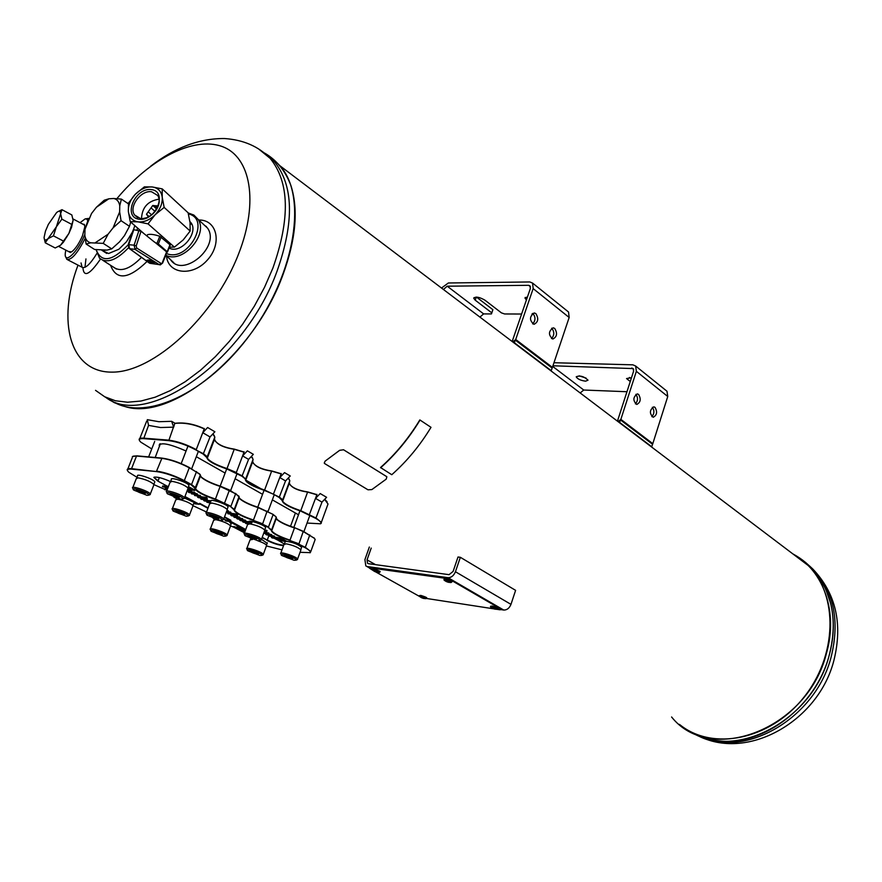 <?xml version="1.0" encoding="UTF-8"?>
<svg xmlns="http://www.w3.org/2000/svg" width="882" height="882" viewBox="0 0 882 882"><rect width="100%" height="100%" fill="white"/><g stroke="black" fill="none" stroke-linecap="round" stroke-linejoin="round"><path stroke-width="1.32" d="M104.859 396.856L114.263 402.633L124.77 406.459C170.424 422.004 253.994 354.961 282.846 275.03C295.768 239.849 298.524 210.225 291.126 186.168C288.061 176.819 283.541 169.212 277.554 163.357L279.693 165.584C307.388 195.065 295.933 271.733 251.304 332.933C207.005 394.419 142.652 422.985 110.746 400.108M671.599 716.989C710.286 765.863 807.57 729.425 826.346 653.727C838.429 612.373 823.722 570.786 793.657 554.502L808.033 565.384C838.639 594.821 837.437 656.373 803.193 698.136C769.336 740.23 712.281 751.078 679.857 724.695M626.959 391.729L583.73 390.02L580.18 392.964M618.304 421.431L620.851 419.369L652.801 443.646L667.751 396.492L666.979 391.233L666.175 390.594M652.801 443.646L651.732 446.733L619.737 422.511L620.311 419.81L652.272 444.065M552.948 365.776L633.21 368.588L633.585 371.245L617.444 421.155M553.973 362.723L632.857 364.828L635.635 366.019L636.363 371.333L620.851 419.369M586.078 378.102L579.165 375.831M631.269 378.411L629.417 377.463M585.615 381.178C580.654 380.495 577.512 379.04 576.211 376.812C579.97 375.225 583.906 376.338 588.029 380.164L585.615 381.178M630.266 381.52L626.551 378.543L631.479 377.75M655.006 407.319L653.783 406.834C649.505 410.064 649.317 413.548 653.198 417.263C656.969 415.224 657.575 411.905 655.006 407.319M638.579 394.397L637.311 393.89C632.956 397.176 632.769 400.693 636.76 404.452C640.608 402.401 641.214 399.05 638.579 394.397M651.864 416.679C654.378 413.658 654.543 410.527 652.349 407.286M635.426 403.89C638.017 400.814 638.171 397.628 635.867 394.342M443.437 289.494L447.207 286.198L528.638 285.305L530.027 285.867L530.314 288.635L512.166 341.499M479.94 317.057L483.634 313.904L447.207 286.198M533.522 314.058L531.923 314.058M521.604 314.025L504.614 313.97L501.428 312.867L484.88 300.134C479.224 296.947 475.519 296.33 473.766 298.281L473.987 297.642M513.037 341.742L515.716 339.493L552.408 367.375L569.166 317.476L568.537 312.019L567.732 311.379M552.408 367.375L551.217 370.649L514.482 342.833L515.143 339.978L551.856 367.838M491.45 313.926L492.873 309.67L491.45 313.926L483.634 313.904M441.507 288.028L448.354 282.979L529.784 281.953L532.574 283.078L533.158 288.612L515.716 339.493M492.873 309.67L476.489 297.091M491.77 312.845L475.211 300.167L473.766 298.281M526.411 300.001L525.01 298.105L527.513 296.804L526.389 299.979M554.69 328.413L553.157 327.806C548.372 331.334 548.262 335.072 552.827 339.03C557.016 336.891 557.644 333.352 554.69 328.413M535.837 313.584L534.238 312.956C529.365 316.539 529.277 320.331 533.974 324.322C538.24 322.173 538.858 318.589 535.837 313.584M551.504 338.567C554.403 335.347 554.524 331.952 551.867 328.38L551.658 328.225M532.651 323.892C535.606 320.651 535.727 317.211 533.004 313.573L532.728 313.375M68.421 251.48L71.618 251.921C75.422 248.945 79.027 243.586 82.445 235.858L84.859 226.674L84.308 224.403L82.676 224.072M65.786 250.113L65.334 252.914C63.691 265.25 77.627 252.472 84.595 234.965L84.848 234.347M87.671 220.511L86.745 219.067L85.157 218.879L80.053 222.672M88.663 218.438L85.708 218.802M65.852 256.993L66.767 259.319C71.277 260.477 77.396 253.509 85.124 238.416M96.193 249.716C101.342 263.123 111.992 261.502 128.122 244.843M136.908 230.103L137.669 228.118M128.474 203.257L127.703 203.356M132.554 231.845L126.578 241.624L118.872 249.242L108.552 253.531L101.849 250.279M134.814 225.627L133.458 229.695M96.083 249.705L99.523 258.194C106.92 263.795 116.578 260.311 128.496 247.743M139.113 230.389L139.411 229.629M128.618 202.926L127.471 203.202M102.841 260.322L116.358 269.01M110.581 265.284C116.402 280.608 128.574 279.329 147.096 261.425M116.49 269.065L113.15 266.915C120.371 272.461 129.819 269.275 141.484 257.379M165.75 255.251L173.842 262.77M206.454 226.586L204.833 225.594M166.5 255.912C167.922 274.137 192.574 276.915 207.325 260.091C222.518 243.664 217.137 219.508 198.836 220.026M170.215 259.132C182.067 279.142 220.875 247.026 207.568 228.118L202.441 223.367M85.94 258.933L84.981 267.323M82.952 268.051C83.867 277.654 89.721 274.655 100.504 259.054M81.045 262.935L82.048 267.235C85.267 268.834 90.196 264.269 96.833 253.553M169.046 248.062C181.516 254.799 200.379 230.875 189.917 221.614M166.455 253.487C187.69 263.012 211.845 219.144 188.395 213.885M165.772 255.196C182.32 264.324 209.001 234.48 197.943 219.21L193.831 215.043L188.164 212.948M513.181 341.621L515.143 339.978M618.436 421.309L620.311 419.81M689.647 731.123C734.056 761.453 812.642 721.068 829.113 655.646C834.163 637.267 834.659 619.792 830.612 603.222L825.806 589.308L818.794 576.971C833.523 598.9 836.963 625.129 829.113 655.646C815.773 706.537 763.305 746.404 719.414 740.858C704.045 739.281 690.639 733.769 679.206 724.331M277.102 271.028C294.5 221.614 293.519 185.077 274.181 161.417L264.291 153.104L274.181 161.417C293.519 185.077 294.5 221.614 277.102 271.028C244.777 361.036 146.544 429.644 105.531 397.198C146.544 429.644 244.777 361.036 277.102 271.028M419.623 596.497L375.919 572.043M372.788 570.279L369.459 568.184L370.572 567.953L445.829 578.36L451.022 580.147L500.546 608.889L501.329 609.561L500.006 609.782L497.283 609.374M369.536 567.986L370.771 567.38L446.038 577.765L451.231 579.54L501.461 609.164M493.722 608.834L426.326 598.437M171.659 421.32L174.845 423.162L173.666 427.153L160.524 427.527L148.562 425.378L147.283 419.667L158.903 421.717L171.659 421.32L173.666 427.153M253.343 454.329L247.379 450.834L242.594 455.906L248.57 459.39L253.343 454.329M244.138 451.816L242.594 455.906M326.594 497.305L320.188 493.545L315.536 498.385L321.963 502.123L326.594 497.305M316.969 494.427L315.536 498.385M290.255 475.982L284.522 472.62L279.803 477.581L285.548 480.922L290.255 475.982M281.292 473.557L279.803 477.581M214.877 431.761L207.623 427.505L202.761 432.709L210.037 436.943L214.877 431.761M204.359 428.542L202.761 432.709M214.988 440.724C218.416 444.914 224.855 447.714 234.314 449.125L234.215 449.302C223.014 447.505 216.454 444.175 214.513 439.313L207.314 458.122C209.718 461.495 216.255 464.968 226.917 468.54L236.332 472.509L244.005 452.179L234.215 449.302L226.861 468.981L241.988 476.247L245.758 479.29L245.758 480.106L261.359 488.959M226.861 468.981C214.315 464.671 207.634 460.856 206.796 457.538L203.213 454.109L195.892 449.93C186.323 444.848 177.271 441.75 168.76 440.625L143.678 438.641C139.158 438.398 138.187 439.556 140.767 442.125L151.759 448.927M307.046 523.048L320.486 523.798M245.295 479.499C245.846 482.597 252.263 486.258 264.545 490.469L273.409 494.196L279.175 497.492L282.24 500.568C282.527 503.457 288.69 506.974 300.718 511.097L315.8 518.407C319.945 520.832 321.588 522.563 320.728 523.61M298.491 514.768L272.351 499.873M262.56 494.317L235.119 478.739M225.119 473.061L196.322 456.711M186.069 450.989C169.994 443.988 161.02 442.125 159.146 445.399L159.62 446.171M139.411 440.35L139.235 440.008C138.706 438.541 140.139 437.924 143.534 438.156L168.616 440.129C177.293 441.265 186.51 444.429 196.256 449.611L204.216 428.917C194.161 424.286 184.47 422.445 175.132 423.393L175.43 423.239C184.691 422.257 194.238 424.055 204.073 428.63L204.282 428.751M175.43 423.239L174.79 423.316M324.686 499.289L327.101 501.77M289.737 484.361C292.846 488.099 298.822 490.613 307.664 491.913L316.903 494.626M289.075 482.575L289.23 483.347M288.26 478.066L289.241 479.257M253.134 462.995C256.397 466.953 262.593 469.599 271.744 470.955L281.226 473.755M252.439 460.966L252.594 461.914M251.348 456.457L252.506 457.835M234.314 449.125L244.06 452.014M214.26 438.442L214.414 439.567M212.86 433.922L214.227 435.521M309.339 514.713L316.847 494.78L307.586 492.101L300.784 510.689L316.153 518.109L321.346 522.387L321.169 523.423M273.409 494.196L281.16 473.91L271.645 471.131L264.611 490.05L279.528 497.183L282.714 499.807L282.648 501.185C284.743 504.173 290.795 507.348 300.784 510.689L300.718 511.097M235.968 472.818L242.352 475.938L245.758 479.29M195.892 449.93L203.577 453.789L207.237 456.799L206.796 457.538M168.76 440.625L174.757 423.437M214.513 439.313L214.822 436.976L212.771 434.021M207.314 458.122L214.701 437.913M271.744 470.955L271.645 471.131C260.829 469.411 254.501 466.258 252.682 461.661L253.079 459.246L251.26 456.545M264.545 490.469L264.611 490.05C254.292 486.588 248.007 483.281 245.758 480.106L252.682 461.661M307.664 491.913L307.586 492.101C297.113 490.447 291.027 487.448 289.318 483.093L289.803 480.613L288.182 478.154M147.57 420.979L146.666 421.133L139.841 438.464M327.167 506.301L328.016 503.975L324.598 499.388M155.199 457.493L160.359 443.756M262.197 537.325L267.246 540.071L262.053 537.722M187.193 490.646L191.548 491.483L190.975 490.359L187.447 489.984M188.12 491.109L194.911 492.52L194.657 493.181L189.178 492.586L188.34 492.134L188.627 491.395M191.229 492.817L197.182 493.766L197.755 494.879L197.182 493.766M194.327 494.504L200.28 495.464L200.853 496.577L200.28 495.464M197.425 496.202L206.73 497.525L207.303 498.639L198.439 497.657L197.623 497.205L197.899 496.456M200.501 497.878L207.248 499.278L206.994 499.94L201.504 499.333L200.688 498.881L200.975 498.143M203.566 499.554L210.302 500.954L210.059 501.615L204.569 500.998L203.753 500.557L204.029 499.818M206.631 501.23L210.589 501.957M226.994 510.38L228.449 510.899L228.206 511.549L227.644 510.458M226.531 511.615L230.643 512.1L231.194 513.192L230.643 512.1M227.754 512.784L237.004 514.14L237.556 515.22L237.004 514.14M230.742 514.415L237.39 515.794L237.137 516.455L231.646 515.794L230.852 515.364L231.128 514.625M233.708 516.036L239.562 516.984L240.102 518.076L234.612 517.414L233.818 516.984L234.094 516.246M236.674 517.657L242.506 518.605L243.057 519.685L242.506 518.605M239.617 519.278L245.461 520.215L246.001 521.295L245.461 520.215M242.561 520.876L252.043 522.276M245.494 522.486L248.36 523.07M244.314 533.312L247.599 524.514L249.882 523.853C256.971 525.352 261.965 527.447 264.854 530.126L264.644 530.699L266.838 531.284L267.081 530.633L264.809 530.027M264.225 531.846L266.331 532.43L266.562 531.791L264.468 531.196M263.795 532.993L269.197 533.996L268.668 532.937L264.038 532.353M265.758 533.566L271.524 534.503L272.053 535.561L271.524 534.503M268.613 535.131L274.379 536.069L274.897 537.127L274.379 536.069M271.469 536.686L283.574 538.439L284.092 539.497L272.24 537.976L271.755 536.84M278.646 540.611L284.18 543.896M266.904 540.357C273.222 543.477 278.778 545.241 283.563 545.627M224.557 516.863L230.875 520.292L226.299 520.071L223.73 519.046M230.522 520.589L224.403 517.26M207.943 508.319L199.519 503.743M184.492 498.032L194.834 502.773M168.098 487.371L162.442 486.621L162.696 485.96L167.789 486.5L157.768 481.054L167.789 486.5M170.347 481.484C161.957 477.868 156.456 476.5 153.832 477.382L157.768 481.054M187.69 489.334L194.768 490.458L195.021 489.786L192.563 489.157M244.347 532L245.031 531.394M242.958 529.178L243.664 529.266M239.794 527.171L238.868 527.723L240.422 527.513M239.739 528.274L239.43 528.891L239.661 528.263M237.423 527.216L239.011 527.337M238.658 528.109L238.03 528.693L238.857 528.208M230.555 525.926L233.62 527.094L233.84 526.521L236.828 527.502L237.049 526.929M281.556 539.178L280.917 539.762L281.909 539.376M281.766 539.883L282.042 539.233M282.736 539.332L286.044 540.909L285.36 541.482L282.108 540.159L284.258 540.887M280.476 539.034L279.792 539.619L281.06 539.365M188.274 487.217L188.913 487.459M189.575 487.217L188.77 487.823L189.575 487.217L192.662 488.882L192.408 489.554L190.611 489.014M167.569 488.771L167.315 489.422M166.974 489.389L165.364 488.518L164.702 489.124L165.364 488.518M300.034 552.297L310.243 552.65C310.982 551.68 309.284 550.037 305.161 547.711L289.946 540.545C277.874 536.399 271.645 532.971 271.27 530.258L268.15 527.326L262.318 524.106L253.399 520.424C241.062 516.191 234.579 512.618 233.939 509.719L230.566 506.61L224.48 503.258L215.307 499.466C202.706 495.144 195.947 491.417 195.021 488.297L191.372 485.023L183.974 480.944C174.294 475.96 165.21 472.851 156.698 471.605L131.694 469.147C127.251 468.805 126.28 469.83 128.783 472.223L137.03 477.327M165.816 489.83L153.953 484.648M173.93 497.216L176.477 498.606M206.531 512.023L193.037 505.706M213.179 518.407L214.337 519.024M244.501 532.805L233.609 527.149L237.379 528.693L237.611 528.053M266.397 545.947L282.008 549.861M184.658 497.261L196.421 503.633L193.985 503.699L199.299 504.317L199.674 503.335L208.097 507.911M276.121 516.951L272.957 514.316L258.073 507.602C249.76 504.901 243.796 502.056 240.158 499.091L239.97 498.672C243.675 501.704 249.771 504.603 258.25 507.37L253.465 519.994C243.101 516.532 236.751 513.28 234.436 510.27L239.121 497.779L240.158 499.091M275.989 518.043L277.014 519.377C280.52 522.243 286.396 525.022 294.643 527.712L303.298 531.306L314.091 538.13L303.419 531.659L294.643 527.712M314.973 539.134L313.893 537.722M200.17 474.56L189.167 467.427C179.542 462.4 170.469 459.29 161.957 458.1L136.919 455.851L133.138 456.17M200.126 475.409L201.35 477.096C205.274 480.304 211.603 483.325 220.346 486.18L220.147 486.412C211.592 483.623 205.396 480.657 201.548 477.526L201.35 477.096M238.923 496.191L229.485 489.995L220.346 486.18M238.846 497.161L239.97 498.672M272.957 514.316L258.25 507.37M298.634 544.117L305.514 547.424L310.795 551.537L310.056 552.805M262.318 524.106L268.503 527.017L273.067 514.68L275.625 516.411L277.202 519.785C280.641 522.596 286.396 525.308 294.478 527.943L290.024 540.126C279.98 536.774 273.883 533.665 271.711 530.821L276.231 518.561M195.021 488.297L200.379 475.365L199.575 473.91L189.266 467.791L184.338 480.624L191.736 484.703L195.462 487.592L195.572 488.837C198.064 492.035 204.657 495.43 215.362 499.025L230.919 506.301L235.648 493.744L220.147 486.412L215.307 499.466M189.167 467.427L189.266 467.791C179.465 462.675 170.215 459.5 161.549 458.287L136.512 456.038L131.55 468.662L156.698 471.605M274.148 536.708L268.646 536.002L274.897 537.127M268.646 536.002L268.911 535.286M271.292 535.154L266.551 534.867L272.053 535.561M265.791 534.448L266.055 533.731M269.197 533.996L263.685 533.301M247.71 523.996L245.571 523.401L245.846 522.673M248.437 522.85L243.432 522.232L242.925 521.075M245.207 520.865L240.499 520.634L246.001 521.295M239.717 520.204L239.992 519.476M242.263 519.255L237.556 519.024L243.057 519.685M236.773 518.594L237.049 517.866M236.762 514.79L227.887 513.743L237.556 515.22M227.887 513.743L228.162 513.004M210.335 502.619L206.807 502.222L210.203 502.961M206.807 502.222L207.083 501.483M200.027 496.125L194.536 495.519L200.853 496.577M194.536 495.519L194.823 494.78M196.929 494.427L191.449 493.832L197.755 494.879M191.449 493.832L191.736 493.082M268.734 536.058L267.246 540.071C273.729 543.246 279.219 544.944 283.728 545.164M225.186 520.612L230.511 521.262L230.875 520.292M230.511 521.262L245.725 529.52M167.756 487.184L168.142 486.191M199.299 504.317L184.933 496.511M154.405 477.096L154.273 477.801L158.121 480.745L159.344 477.581M200.379 475.365L201.548 477.526M234.458 509.399L239.121 497.779M233.939 509.719L234.436 510.27M271.27 530.258L271.711 530.821M131.694 469.147L131.55 468.662C128.155 468.364 126.743 468.904 127.328 470.282L127.46 470.525M136.919 455.851L132.333 456.622M314.731 540.655L315.161 539.475L314.091 538.13M183.974 480.944L184.338 480.624C174.482 475.552 165.232 472.377 156.566 471.109L161.957 458.1M271.733 530.06L268.15 527.326M303.298 531.306L298.987 543.819L289.946 540.545M234.414 509.509L230.566 506.61M239.11 497.007L235.538 493.38M267.147 511.075L262.671 523.809L253.399 520.424M165.11 489.168L167.007 490.205M164.736 489.786L164.702 489.124M188.042 488.419L189.685 489.267L187.8 489.069M190.479 489.356L188.142 488.077M188.02 487.878L188.77 487.823M189.321 487.889L189.884 488.595L190.137 487.922M189.884 488.595L192.408 489.554M278.8 540.633L274.567 538.516L279.55 540.501L278.039 538.957L281.81 541.019L278.194 539.233L279.848 540.765L275.592 538.88L278.91 540.346M279.726 539.398L278.756 539.056L279.892 538.957M280.244 539.674L283.067 540.942M282.979 541.173L279.792 539.619M284.103 541.316L280.917 539.762M281.325 539.817L285.801 541.548M234.932 527.855L236.916 528.55L234.932 527.855M238.857 528.968L238.03 528.693M239.43 528.891L240.863 528.935M241.172 529.266L239.309 529.035L237.677 527.679M237.589 527.921L239.386 528.825M240.268 527.899L242.892 529.365L240.885 528.527M241.084 528.913L242.418 529.222L240.577 528.505M240.543 528.605L238.868 527.723M241.106 529.608L243.983 531.118L239.254 529.376L243.465 530.964L241.282 529.123M245.075 531.273L244.138 530.622M245.229 530.865L242.528 529.906L245.273 530.755M244.369 530.876L245.108 531.173M242.649 521.802L251.8 522.927M271.491 537.557L283.331 539.089L283.574 538.439M283.331 539.089L284.092 539.497M197.623 497.205L206.476 498.187L206.73 497.525M206.476 498.187L207.303 498.639M200.688 498.881L206.179 499.499L206.432 498.837M206.179 499.499L206.994 499.94M203.753 500.557L209.243 501.174L209.497 500.513M209.243 501.174L210.059 501.615M190.721 491.031L190.975 490.359M191.548 491.483L187.05 490.998M188.34 492.134L193.831 492.729L194.084 492.068M193.831 492.729L194.657 493.181M226.156 512.596L231.194 513.192M230.389 512.751L226.288 512.277M226.619 511.373L228.206 511.549M227.402 511.119L226.751 511.042M230.852 515.364L236.354 516.014L236.596 515.364M236.354 516.014L237.137 516.455M233.818 516.984L239.32 517.635L239.562 516.984M239.32 517.635L240.102 518.076M266.066 530.865L266.309 530.214M266.838 531.284L264.534 530.997M265.559 532.011L265.802 531.372M266.331 532.43L264.115 532.155M268.426 533.588L268.668 532.937M245.571 523.401L248.118 523.721M162.442 486.621L167.812 488.121M245.461 530.247L229.21 521.427L225.968 521.03M193.93 489.995L194.183 489.323M194.768 490.458L187.557 489.686M284.445 543.797L285.272 541.438M285.911 541.272C292.504 542.121 297.752 544.117 301.644 547.259L301.457 547.788M280.818 553.102L284.004 544.426L286.363 543.819C293.32 545.319 298.171 547.336 300.916 549.883L300.718 550.412M294.048 560.268L281.711 555.495C277.488 551.746 297.829 558.317 296.12 560.147L294.048 560.268M292.107 559.221C286.981 557.953 284.368 556.729 284.247 555.539L292.78 558.295L292.107 559.221M280.63 553.631C279.032 550.897 296.826 556.641 297.565 559.1L297.08 559.706M292.945 558.416L292.008 559.034L287.642 557.777L284.401 556.024L284.864 555.572M292.372 558.041L292.008 559.034M288.193 556.266L287.642 557.777M248.724 521.868C247.71 519.266 264.909 524.966 265.625 527.469L265.416 528.031M257.908 540.743L245.229 535.804C240.786 531.868 261.656 538.67 259.914 540.589L257.908 540.743M255.879 539.641C250.631 538.351 247.941 537.072 247.798 535.826L256.464 538.648L255.879 539.641M244.105 533.875C242.418 531.019 260.587 536.94 261.392 539.508L260.863 540.159M256.651 538.781L255.78 539.453L251.348 538.185L247.974 536.355L248.448 535.848M256.155 538.45L255.78 539.453M251.943 536.609L251.348 538.185M210.17 503.06L210.875 501.197C209.166 498.198 227.269 504.151 228.096 506.852L227.865 507.459M206.289 512.685L209.673 503.765L211.878 503.049C219.1 504.559 224.249 506.731 227.302 509.564L227.071 510.182M220.268 520.391L207.215 515.286C202.562 511.163 223.973 518.208 222.198 520.215L220.268 520.391M218.152 519.255C212.76 517.921 209.982 516.598 209.817 515.275L218.637 518.186L218.152 519.255M206.057 513.291C204.271 510.303 222.837 516.411 223.708 519.101L223.146 519.807M218.857 518.329L218.041 519.057L213.554 517.778L210.026 515.871L210.511 515.308M218.427 518.043L218.041 519.057M214.172 516.135L213.554 517.778M170.656 481.374L171.373 479.51C169.565 476.379 188.075 482.531 188.98 485.365L188.726 486.015M166.632 491.186L170.127 482.134L172.244 481.363C179.619 482.873 184.922 485.133 188.153 488.121L187.899 488.793M181.019 499.19L167.591 493.898C162.685 489.554 184.691 496.875 182.894 498.98L181.019 499.19M178.814 497.988C173.28 496.632 170.424 495.254 170.226 493.854L179.2 496.842L178.814 497.988M166.378 491.836C164.493 488.705 183.478 495.011 184.437 497.834L183.82 498.584M179.454 497.018L178.704 497.801L174.14 496.5L170.469 494.515L170.954 493.898M179.101 496.775L178.704 497.801M174.801 494.78L174.14 496.5M261.469 539.288L267.169 543.268M246.85 548.428L250.025 539.905L252.693 539.409M257.687 540.71C262.671 542.463 265.647 544.007 266.629 545.33L266.441 545.837M259.936 555.495L247.721 550.754C243.608 547.127 263.509 553.631 261.877 555.373L259.936 555.495M257.985 554.458C252.98 553.212 250.378 552 250.201 550.831L258.602 553.576L257.985 554.458M246.673 548.935C245.086 546.289 262.56 551.989 263.288 554.37L262.836 554.943M258.713 553.653L257.886 554.282L253.63 553.047L250.389 551.327L250.83 550.864M258.239 553.345L257.886 554.282M254.17 551.592L253.63 553.047M132.829 487.459L136.302 478.584L138.276 477.857C145.508 479.356 150.756 481.583 153.997 484.538L153.755 485.177M147.051 495.342L133.755 490.094C128.993 485.905 150.502 493.137 148.793 495.155L147.051 495.342M144.846 494.163C139.433 492.829 136.6 491.472 136.335 490.105L145.188 493.082L144.846 494.163M132.576 488.088C130.723 485.067 149.356 491.329 150.304 494.052L149.72 494.758M145.387 493.214L144.736 493.975L140.282 492.707L136.622 490.756L137.063 490.138M145.111 493.027L144.736 493.975M140.922 491.065L140.282 492.707M228.989 521.405L231.139 523.798M210.368 528.924L213.631 520.292L215.77 519.663C222.738 521.163 227.666 523.224 230.577 525.87L230.378 526.422M223.808 536.245L211.261 531.339C206.939 527.546 227.347 534.272 225.682 536.102L223.808 536.245M221.779 535.165C216.641 533.886 213.973 532.64 213.775 531.405L222.308 534.216L221.779 535.165M210.17 529.465C208.505 526.697 226.332 532.585 227.137 535.065L226.641 535.683M222.44 534.316L221.68 534.988L217.358 533.742L213.984 531.945L214.436 531.438M222.032 534.04L221.68 534.988M217.931 532.221L217.358 533.742M192.938 505.397L193.643 503.545M172.387 508.616L175.761 499.862L177.822 499.19C184.911 500.689 189.994 502.828 193.07 505.629L192.849 506.213M186.212 516.213L173.302 511.141C168.771 507.15 189.707 514.118 188.02 516.047L186.212 516.213M184.095 515.088C178.826 513.776 176.08 512.475 175.849 511.174L184.536 514.074L184.095 515.088M172.166 509.201C170.413 506.312 188.638 512.376 189.498 514.967L188.969 515.639M184.702 514.184L183.996 514.901L179.608 513.644L176.091 511.769L176.543 511.207M184.36 513.952L183.996 514.901M180.215 512.067L179.608 513.644M136.82 477.868L137.537 476.015C135.762 472.995 153.931 479.102 154.824 481.826L154.582 482.454M375.512 564.656L367.044 559.883L367.54 563.311L368.4 563.686L449.059 574.667L453.094 571.437L458.012 557.005L460.36 557.303L455.443 571.745L510.976 604.368L515.606 590.356L460.36 557.303M367.044 559.883L371.212 548.097M369.591 567.81L365.81 565.88L364.905 559.596L369.349 547.027M367.386 566.564L448.034 577.677C451.286 577.71 453.756 575.737 455.443 571.745M510.976 604.368C509.377 608.227 506.963 610.124 503.732 610.046L501.318 609.683M113.679 198.483C117.03 199.2 119.059 201.625 119.754 205.782L121.407 199.1L113.679 198.483L108.839 198.803L104.23 200.236L96.436 207.237L108.839 198.803M96.436 207.237L91.519 213.521L85.014 229.21L84.826 235.274L86.127 244.038L90.681 242.804C87.384 241.966 85.433 239.463 84.826 235.274M90.681 242.804L103.216 243.366L108.067 234.226L95.499 242.605M108.067 234.226L113.105 227.821L121.055 220.687L119.654 211.867L113.105 227.821M119.654 211.867L119.754 205.782M86.127 244.038L94.606 249.496L107.053 250.091L111.716 248.878L103.216 243.366M111.716 248.878L119.61 241.789L124.461 235.637L129.478 226.31L121.055 220.687M88.365 219.056L85.014 229.21M128.408 203.841L121.407 199.1M130.701 222.044L129.478 226.31M106.898 250.091L102.378 250.256M124.461 235.637L119.765 241.58M162.586 262.891L166.974 252.175L155.475 242.759L158.341 243.972L167.194 251.712L169.961 244.788L167.426 251.987M147.404 234.976L147.526 234.7C150.072 233.884 154.152 234.414 159.785 236.288L169.961 244.788M152.961 262.924L154.471 262.516C151.318 260.322 148.804 259.573 146.908 260.278L152.961 262.924M141.043 231.249L136.203 245.924L136.732 248.04L135.067 249.397L129.577 248.658L149.819 263.31L159.179 264.611L162.641 263.001L160.348 264.876L159.179 264.611L135.067 249.397L134.097 245.174L128.188 244.645L128.937 248.294L129.577 248.658L128.783 244.468L133.81 229.706L141.043 231.249L154.328 241.977M155.475 242.759L154.559 242.01M166.896 252.384L167.194 251.712M149.19 216.641L146.478 214.227L151.054 207.865L154.989 211.404L156.709 209.012L152.773 205.462L155.089 205.738L157.47 207.887M155.089 205.738L158.319 205.903M148.198 211.823L151.704 214.954M152.84 213.973L154.989 211.404M148.143 217.192L147.724 215.991L148.738 216.895M152.851 213.962L155.596 210.919M159.113 199.167C147.911 200.887 142.046 207.402 141.506 218.692M146.478 214.227L147.724 215.991M152.773 205.462L151.054 207.865M148.044 223.863L155.122 214.756L164.151 207.402L162.222 197.226L162.222 188.88L152.321 186.973L144.405 186.852L135.464 194.117L128.485 203.125L128.364 211.482L130.216 221.614L138.121 221.867C132.388 220.897 129.136 217.435 128.364 211.482C128.022 205.352 130.393 199.564 135.464 194.117C140.789 188.924 146.412 186.543 152.321 186.973C158.054 187.855 161.362 191.273 162.222 197.226C162.619 203.389 160.259 209.232 155.122 214.756C149.72 220.004 144.053 222.374 138.121 221.867L148.044 223.863L174.404 247.136L183.202 239.926L190.148 231.051L164.151 207.402M143.987 233.631L130.216 221.614M174.404 247.136L169.939 247.114M190.148 231.051L190.06 222.749L188.131 212.805L162.222 188.88M139.191 219.254C122.521 217.27 134.737 187.502 151.263 189.575C168.065 191.273 155.882 221.47 139.191 219.254M152.112 214.624L147.25 217.589L142.211 218.703L140.635 218.626L134.56 214.965C128.485 206.84 140.888 189.917 151.561 191.758L157.812 195.539C160.127 199.773 159.576 204.624 156.18 210.114M133.81 229.706L133.414 230.268M166.974 252.175L162.641 263.001L160.348 264.887L149.08 262.77M128.937 248.294L128.695 247.313M71.762 226.233L71.53 226.906M67.032 236.585L62.424 243.112M68.906 233.421L63.416 242.186L60.571 245.196L68.906 233.421L73.107 220.346L71.574 227.214L68.906 233.421M73.107 220.346L71.839 214.943L61.961 209.684L57.539 211.845M44.1 237.732L45.258 242.815L55.202 247.974L60.571 245.196M71.817 224.425L61.861 219.155L60.626 213.72L61.961 209.684M63.427 241.062L53.438 235.847L56.36 226.817L61.861 219.155M45.258 242.815L48.047 238.669L53.438 235.847M48.047 238.669C45.445 240.775 44.122 240.323 44.1 237.346L45.467 231.139L48.367 224.348L56.58 212.584C59.204 210.423 60.549 210.798 60.626 213.72L56.36 226.817L48.047 238.669M324.841 463.689L367.992 489.808L371.862 489.576L386.217 479.135L386.856 476.743L343.561 449.787L339.647 450.338L325.072 461.176L324.256 463.094L324.841 463.689M325.072 461.176L339.636 450.316L343.55 449.754L386.845 476.71M431 427.329C419.964 445.52 406.889 461.319 391.773 474.714L380.517 467.526C395.654 454.054 408.763 438.178 419.843 419.92L431 427.329M420.053 420.03C408.939 438.343 395.798 454.252 380.616 467.769M631.832 367.992L633.684 369.481M583.73 390.02L552.727 366.449M667.751 396.492L636.363 371.333M528.638 285.305L530.479 286.782M569.166 317.476L533.158 288.612M475.211 300.167L476.291 297.08M697.177 735.29C742.346 760.174 815.343 719.381 831.12 657.046C840.028 620.707 833.898 591.337 812.741 568.945L809.213 565.693M116.92 198.626C150.094 158.705 193.731 136.06 222.176 146.533C250.642 156.809 258.988 201.636 238.746 253.542C214.558 316.726 153.225 372.81 111.76 372.127C69.932 372.325 56.558 321.676 78.013 265.14M259.154 149.389L270.135 158.352C289.439 182.001 290.354 218.582 272.891 268.095L264.567 287.223L254.402 306.076L242.638 324.201L229.518 341.18L215.373 356.648L200.523 370.231L185.308 381.663L170.083 390.704L155.177 397.198L140.911 401.045L127.57 402.225L115.421 400.77L104.682 396.757L95.532 390.351M451.529 581.635L444.385 579.209M444.054 579.805L445.289 579.353L451.43 582.307M444.032 579.32L445.564 579.044C450.956 580.764 453.017 581.712 451.727 581.911L445.322 579.254L443.966 579.452M446.358 581.58L444.881 580.687C440.272 577.699 454.362 582.032 450.923 582.55L450.129 582.495M446.314 581.558C445.487 579.937 452.345 583.906 446.314 581.558M448.729 581.899L446.435 581.128M370.572 567.953L370.771 567.38M445.829 578.36L446.038 577.765M451.022 580.147L451.231 579.54M500.546 608.889L500.733 608.304M426.425 597.831L420.857 595.427L420.064 595.967M419.435 596.078L420.538 595.703L426.612 598.084L419.347 595.758M426.568 598.261L426.612 598.084C427.483 597.787 425.543 596.894 420.802 595.405L419.402 595.637M421.475 597.687L420.108 596.827C416.095 594.214 428.895 598.228 425.907 598.646L423.404 598.404M421.552 597.731C420.692 596.265 427.219 599.914 421.552 597.731M423.768 598.062L421.728 597.379M315.8 518.407L321.963 502.123M279.175 497.492L285.548 480.922M241.988 476.247L248.57 459.39M203.213 454.109L210.037 436.943M148.562 425.378L143.678 438.641M252.925 460.217L245.802 479.169M289.494 481.44L282.769 500.138M295.404 512.949L290.509 526.311M309.803 534.944L305.161 547.711M224.48 503.258L229.485 489.995M191.372 485.023L196.532 471.55M271.81 529.85L276.165 517.569M379.745 571.657L372.865 569.265M372.546 569.816L373.626 569.408L379.646 572.286M379.888 572.109L373.659 569.309L372.469 569.485M374.674 571.503L373.307 570.643C368.996 567.832 382.347 572.054 379.194 572.506L378.499 572.462M374.751 571.547C373.714 569.948 380.616 573.818 374.751 571.547M377.022 571.878L374.894 571.161M497.878 608.503L490.921 606.177M490.601 606.739L491.88 606.342L497.79 609.142M490.579 606.287L492.145 606.033C497.15 607.599 499.135 608.503 498.076 608.767L491.913 606.232L490.524 606.408M492.817 608.437L491.351 607.555C487.051 604.776 500.557 608.889 497.316 609.363L498.076 608.767M492.784 608.415C492.134 606.937 498.606 610.675 492.784 608.415M495.144 608.767L492.983 608.062M448.034 577.677L503.732 610.046M158.341 243.972L161.141 237.015M146.974 236.045L147.526 234.7M156.985 243.245L159.785 236.288M160.833 263.277L136.732 248.04M162.321 262.615L166.665 251.789M138.981 230.367L134.097 245.174L136.203 245.924M808.033 565.384L279.693 165.584M635.635 366.019L666.979 391.233M532.574 283.078L568.537 312.019M525.01 298.105L525.242 297.432M811.561 568.052L812.741 568.945C835.838 593.211 842.916 623.64 833.953 660.232C818.783 720.539 749.072 760.527 700.021 736.602M82.919 267.676L67.616 259.76M150.657 166.213C174.702 147.592 199.321 138.364 224.48 138.529C243.41 139.83 258.624 146.445 270.135 158.352L274.181 161.417M207.568 228.118L197.943 219.21M830.612 603.222C824.383 580.554 811.782 564.105 792.797 553.852M291.126 186.168C285.559 171.042 276.672 159.984 264.457 152.994M451.727 581.911L450.923 582.55L448.133 582.241M446.347 581.117L448.773 581.955M501.329 609.561L501.516 608.977M421.563 597.334L423.845 598.128M159.708 443.966L159.146 445.399M289.318 483.093L282.648 501.185M328.016 503.975L321.346 522.387M214.822 436.976L207.237 456.799M253.09 459.246L245.758 478.75M289.803 480.613L282.714 499.807M154.273 477.801L154.559 477.063M195.572 488.837L200.435 476.126M132.256 457.758L127.879 468.86M315.161 539.475L310.795 551.537M271.744 529.553L276.286 517.249M234.392 509.002L239.099 496.489M195.462 487.592L200.335 474.858M281.92 539.343L281.711 539.905M300.784 549.651L301.644 547.259M303.915 531.648L309.957 515.066M293.849 527.458L299.924 510.854M297.565 559.1L300.916 549.883M296.12 560.147L297.532 559.508M264.721 529.895L265.625 527.469M248.062 523.853L248.559 522.53M268.018 511.56L274.269 494.692M257.764 507.216L264.049 490.315M261.392 539.508L264.854 530.126M259.914 540.589L261.359 539.938M227.159 509.333L228.096 506.852M230.632 490.635L237.115 473.469M220.169 486.125L226.685 468.926M223.708 519.101L227.302 509.564M222.198 520.215L223.686 519.564M188.009 487.889L188.98 485.365M191.67 468.827L198.373 451.352M181.196 463.601L187.965 446.072M184.437 497.834L188.153 488.121M182.894 498.98L184.415 498.33M266.485 545.109L267.356 542.761M250.455 539.31L250.697 538.67M263.288 554.37L266.629 545.33M261.877 555.373L263.266 554.756M148.639 456.909L154.703 441.408M150.304 494.052L153.997 484.538M148.793 495.155L150.293 494.515M230.445 525.65L231.338 523.258M214.094 519.652L214.392 518.859M227.137 535.065L230.577 525.87M225.682 536.102L227.115 535.473M176.246 499.19L176.643 498.165M189.498 514.967L193.07 505.629M188.02 516.047L189.487 515.408M153.865 484.306L154.824 481.826M372.535 569.353L373.902 569.111C379.04 570.742 381.046 571.679 379.933 571.911L376.57 572.22M374.74 571.106L377.088 571.933M494.659 609.109L497.316 609.363M492.84 608.018L495.21 608.823M369.536 567.975L366.758 566.42M101.794 250.245L106.711 253.421M191.901 224.59L190.082 222.925M170.061 248.327L169.234 247.588M134.56 214.965L137.757 217.788M128.243 244.49L133.193 229.959M129.356 248.592L149.201 262.957M167.448 252.043L170.215 245.13M146.941 236.012L147.393 234.921M84.672 225.13L72.986 218.923M70.428 252.528L58.741 246.442M71.574 227.214L71.431 226.255M63.416 242.186L62.732 242.605"/></g></svg>
